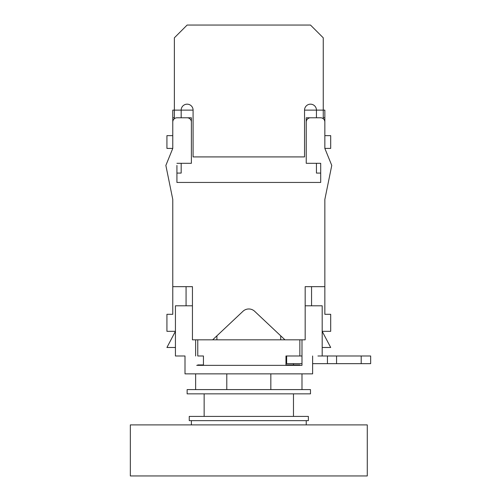 <?xml version="1.0" encoding="UTF-8"?>
<svg xmlns="http://www.w3.org/2000/svg" width="501" height="501" viewBox="0 0 501 501"><rect width="100%" height="100%" fill="white"/><g stroke="black" fill="none" stroke-linecap="round" stroke-linejoin="round"><path stroke-width="0.75" d="M310.488 389.596L187.13 389.596L187.13 393.855L310.488 393.855L310.488 389.596M301.984 373.859L301.984 389.596M270.834 373.859L270.834 389.596M195.64 373.859L195.64 389.596M226.784 373.859L226.784 389.596M361.202 363.651L336.553 363.651L336.553 355.992L370.659 355.992L370.659 363.651L361.202 363.651L361.202 355.992M336.553 363.651L312.618 363.651M300.919 365.354L301.984 365.354L301.984 363.651L286.641 363.651L286.641 355.992L285.971 355.992L285.971 364.928L299.855 364.928L299.855 365.354M327.435 363.651L327.435 355.992L322.187 355.992L322.187 305.798L305.172 305.798M301.984 355.992L286.641 355.992M327.435 355.992L336.553 355.992M212.656 339.828L284.969 339.828L254.64 311.284A8.504 8.504 0 0 0 242.979 311.284L212.656 339.828L192.447 339.828L192.447 286.66L172.776 286.66L172.776 314.309L166.927 314.309L166.927 331.324L175.431 331.324L166.927 347.487L175.431 347.487M197.763 339.828L197.763 355.992L203.444 355.992L203.444 364.928L197.763 364.928L197.763 365.354M299.855 364.928L285.971 364.928M285.971 355.992L299.855 355.992L299.855 339.828M317.935 355.992L322.187 355.992M197.763 364.928L203.444 364.928L203.444 355.992L197.763 355.992M301.984 339.828L301.984 365.354L196.705 365.354M179.69 355.992L185.007 355.992L185.007 373.859L312.618 373.859L312.618 355.992M195.64 339.828L195.64 355.992M185.007 355.992L175.431 355.992L175.431 305.798L192.447 305.798M322.187 347.487L330.698 347.487L322.187 331.324L330.698 331.324L330.698 314.309L324.848 314.309L324.848 199.454L331.762 165.424L324.848 148.409L330.698 148.409L330.698 135.646L324.848 135.646L324.848 110.126L323.251 110.126L323.251 37.813L310.488 25.05L187.13 25.05L174.373 37.813L174.373 110.126L181.174 110.126A5.956 5.956 0 0 1 187.13 104.17A5.956 5.956 0 0 1 193.085 110.126L181.174 110.126L181.174 117.785L191.388 117.785L191.388 163.295L191.388 122.037A4.252 4.252 0 0 0 187.13 117.785L177.028 117.785A4.252 4.252 0 0 0 172.776 122.037L172.776 148.409L166.927 148.409L166.927 135.646L172.776 135.646L172.776 110.126L174.373 110.126L174.373 118.718M189.259 416.4L308.365 416.4L308.365 420.652L189.259 420.652L189.259 416.4M306.236 424.904L306.236 420.652M191.388 424.904L191.388 420.652M293.473 416.4L293.473 393.855M293.473 364.928L293.473 363.651M204.145 416.4L204.145 393.855M367.277 475.95L367.277 424.904L130.341 424.904L130.341 475.95L367.277 475.95M320.703 165.424L320.703 163.295L306.236 163.295L306.236 117.785L316.444 117.785L316.444 110.126L304.539 110.126A5.956 5.956 0 0 1 310.488 104.17A5.956 5.956 0 0 1 316.444 110.126L323.251 110.126L323.251 118.718M187.13 104.17A5.956 5.956 0 0 1 193.085 110.126L193.085 156.919L304.539 156.919L304.539 110.126A5.956 5.956 0 0 1 310.488 104.17M181.174 163.295L181.174 173.083L176.922 173.083M176.922 165.424L176.922 182.439L320.703 182.439L320.703 163.295M316.444 163.295L316.444 173.083L320.703 173.083M280.717 339.828L280.717 335.827M216.908 339.828L216.908 335.827M323.251 117.785L324.848 117.785M174.373 117.785L172.776 117.785M172.776 286.66L172.776 199.454L165.862 165.424L172.776 148.409M284.969 339.828L305.172 339.828L305.172 286.66L324.848 286.66M324.848 148.409L324.848 122.037A4.252 4.252 0 0 0 320.596 117.785L310.488 117.785A4.252 4.252 0 0 0 306.236 122.037L306.236 163.295M191.388 163.295L176.922 163.295M311.553 305.798L311.553 286.66M186.071 305.798L186.071 286.66"/></g></svg>
